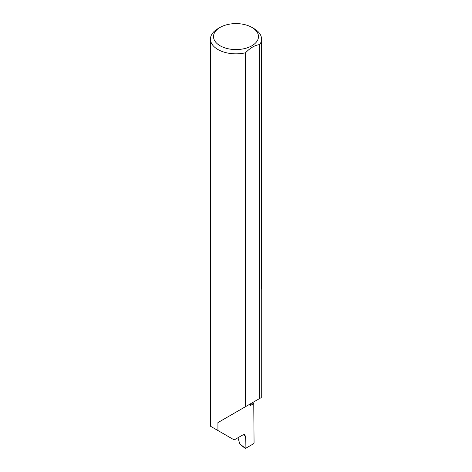 <?xml version="1.0" encoding="UTF-8"?>
<svg xmlns="http://www.w3.org/2000/svg" width="472" height="472" viewBox="0 0 472 472"><rect width="100%" height="100%" fill="white"/><g stroke="black" fill="none" stroke-linecap="round" stroke-linejoin="round"><path stroke-width="0.71" d="M251.954 402.952A72.24 41.707 180 0 1 253.759 403.584L250.455 405.489L250.455 403.82L217.928 422.599L245.54 406.657L245.54 52.776A25.553 14.756 180 0 1 217.928 49.519A25.553 14.756 180 0 1 210.447 39.087A25.553 14.756 180 0 1 217.928 28.656L220.1 27.405A22.491 12.986 0 0 0 220.1 45.766A22.491 12.986 0 0 0 251.9 45.766A22.491 12.986 0 0 0 251.9 27.405L254.072 28.656A25.553 14.756 180 0 1 261.553 39.087A25.553 14.756 180 0 1 259.706 44.598C254.992 45.123 250.266 47.849 245.54 52.776M210.447 39.087L210.447 426.21L234.195 439.916L243.127 434.759L244.702 434.635L245.298 436.057L243.21 434.718M217.928 430.529L217.928 422.599M259.706 44.598L259.706 398.48L261.276 397.572L261.276 289.141A25.553 14.756 0 0 0 261.553 286.97L261.553 39.087M253.759 403.584L254.066 442.972L253.635 443.715L245.546 448.388L245.115 448.129L245.298 436.057M237.976 437.733L239.782 443.892L245.546 448.388M259.706 398.48L245.54 406.657M254.072 28.656L251.9 27.405A22.491 12.986 0 0 0 220.1 27.405M240.419 444.317L239.782 443.892M245.216 448.4L240.018 444.276"/></g></svg>
